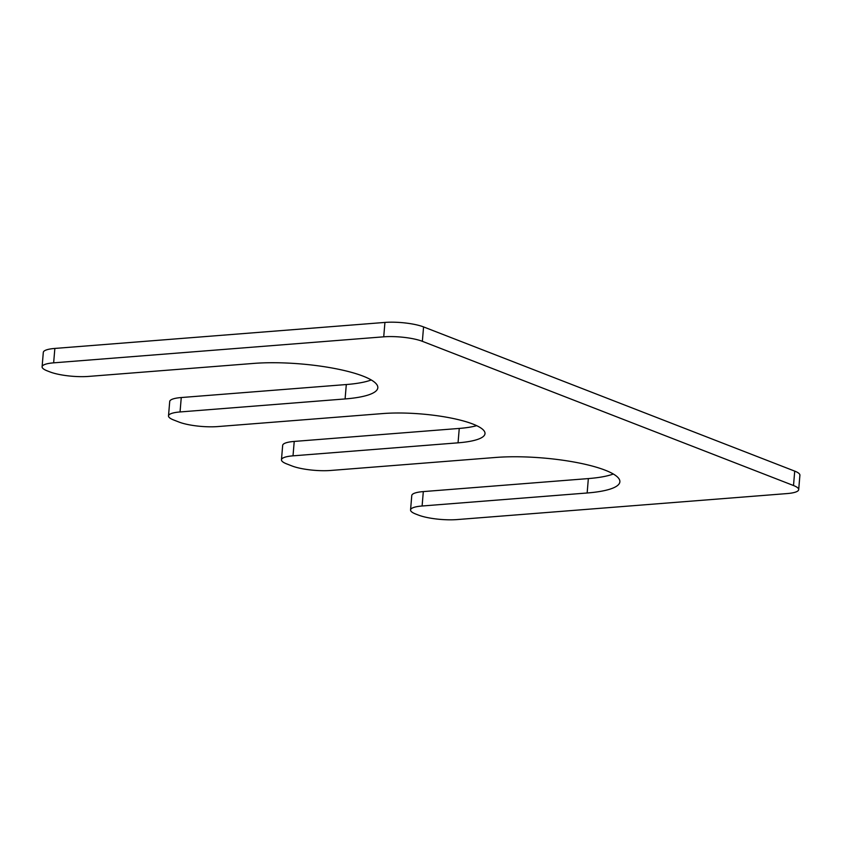 <?xml version="1.0" encoding="UTF-8"?>
<svg xmlns="http://www.w3.org/2000/svg" width="842" height="842" viewBox="0 0 842 842"><rect width="100%" height="100%" fill="white"/><g stroke="black" fill="none" stroke-linecap="round" stroke-linejoin="round"><path stroke-width="1.26" d="M383.72 336.821L53.646 362.839A27.786 6.104 4.8 0 0 42.1 366.786A27.786 6.104 4.8 0 0 47.278 370.88L49.973 371.922A27.786 6.104 4.8 0 0 88.61 376.416L253.653 363.418A78.727 17.303 4.8 0 1 335.853 368.722A78.727 17.303 4.8 0 1 377.816 387.762A78.727 17.303 4.8 0 1 345.094 398.94L180.051 411.948A27.786 6.104 4.8 0 0 168.505 415.895A27.786 6.104 4.8 0 0 173.684 419.99L179.072 422.084A27.786 6.104 4.8 0 0 217.71 426.578L382.742 413.569A64.834 14.251 4.8 0 1 450.438 417.937A64.834 14.251 4.8 0 1 485.003 433.63A64.834 14.251 4.8 0 1 458.048 442.829L293.016 455.838A27.786 6.104 4.8 0 0 281.46 459.785A27.786 6.104 4.8 0 0 286.648 463.879L292.027 465.973A27.786 6.104 4.8 0 0 330.664 470.467L495.696 457.459A78.727 17.303 -175.2 0 1 577.907 462.763A78.727 17.303 -175.2 0 1 619.87 481.813A78.727 17.303 -175.2 0 1 587.148 492.991L422.105 506A27.786 6.104 4.8 0 0 410.559 509.947A27.786 6.104 4.8 0 0 415.738 514.041L418.432 515.083A27.786 6.104 4.8 0 0 457.069 519.577L787.144 493.57A27.786 6.104 4.8 0 0 798.69 489.623A27.786 6.104 4.8 0 0 793.511 485.529L422.358 341.315A27.786 6.104 4.8 0 0 383.72 336.821L384.931 322.423L54.856 348.43L53.646 362.839M384.931 322.423A27.786 6.104 4.8 0 1 423.568 326.917L422.358 341.315M798.69 489.623L799.9 475.214A27.786 6.104 4.8 0 0 794.722 471.12L423.568 326.917M410.559 509.947L411.77 495.538A27.786 6.104 4.8 0 1 423.315 491.591L422.105 506M613.302 474.014A78.727 17.303 -175.2 0 1 588.347 478.582L423.315 491.591M281.46 459.785L282.67 445.376A27.786 6.104 4.8 0 1 294.226 441.429L293.016 455.838M476.677 425.673A64.834 14.251 4.8 0 1 459.258 428.431L294.226 441.429M168.505 415.895L169.716 401.487A27.786 6.104 4.8 0 1 181.262 397.54L180.051 411.948M371.248 379.963A78.727 17.303 4.8 0 1 346.304 384.541L181.262 397.54M42.1 366.786L43.31 352.377A27.786 6.104 4.8 0 1 54.856 348.43M794.722 471.12L793.511 485.529M588.347 478.582L587.148 492.991M459.258 428.431L458.048 442.829M346.304 384.541L345.094 398.94"/></g></svg>
